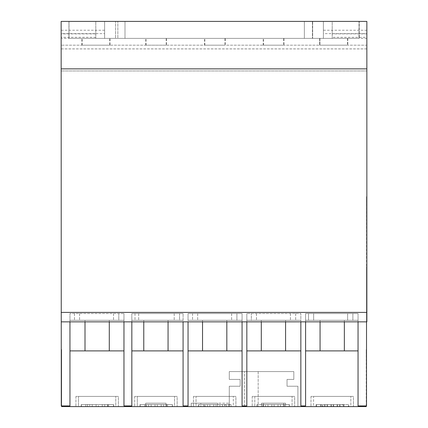 <?xml version="1.0" encoding="UTF-8"?>
<svg xmlns="http://www.w3.org/2000/svg" width="428" height="428" viewBox="0 0 428 428"><rect width="100%" height="100%" fill="white"/><g stroke="black" fill="none" stroke-linecap="round" stroke-linejoin="round"><path stroke-width="0.32" stroke-dasharray="2.14 1.6" d="M61.279 321.856L61.279 405.921L69.951 405.921L61.616 405.921L61.616 349.532L61.616 399.805L61.279 399.805L61.279 405.921L61.616 405.921L61.616 399.805L61.279 399.805L61.279 349.532L61.279 405.921L69.951 405.921L69.951 350.89L123.97 350.89L123.97 313.526L69.951 313.526L123.97 313.526L123.97 350.89L69.951 350.89L69.951 313.526L69.951 350.89L123.97 350.89L123.97 405.921L131.84 405.921L131.84 350.89L183.082 350.89L183.082 313.526L183.082 350.89L131.84 350.89L131.84 313.526L131.84 350.89L183.082 350.89L183.082 405.921L188.047 405.921L188.047 350.89L242.066 350.89L188.047 350.89L188.047 405.921L188.047 320.321L242.066 320.321L242.066 313.526L242.066 320.321L188.047 320.321L242.066 320.321L188.047 320.321L188.047 313.526L242.066 313.526L188.047 313.526L242.066 313.526L242.066 350.89L242.066 313.526L188.047 313.526L188.047 350.89L242.066 350.89L242.066 405.921L246.833 405.921L246.833 350.89L300.852 350.89L300.852 313.526L300.852 320.321L246.833 320.321L246.833 313.526L246.833 320.321L300.852 320.321L300.852 313.526L246.833 313.526L300.852 313.526L246.833 313.526L300.852 313.526L300.852 350.89L246.833 350.89L246.833 313.526L246.833 350.89L300.852 350.89L300.852 405.921L305.597 405.921L305.597 350.89L358.049 350.89L305.597 350.89L358.049 350.89L358.049 313.526L305.597 313.526L305.597 350.89L305.597 313.526L305.597 321.867L61.145 321.856L61.145 21.4L61.145 48.915L61.145 21.4L366.855 21.4L323.375 21.4L323.375 38.386L323.375 21.4L304.356 21.4L332.208 21.4L332.208 38.386L95.792 38.386L95.792 21.4L61.145 21.4L304.356 21.4L95.792 21.4L95.792 38.386L104.625 38.386L61.145 38.386M366.518 321.856L358.049 321.867L358.049 405.921L366.518 405.921L366.245 405.921L366.245 349.532L366.518 405.921L358.049 405.921L358.049 350.89L358.049 405.921L366.245 405.921L366.518 349.532L366.518 405.921L366.518 321.856L366.855 321.856L366.518 196.677L366.518 321.856L366.518 266.649L366.855 266.649L366.855 321.856L366.855 312.397L61.145 312.397M366.855 248.989L366.855 196.677L366.855 248.989L366.518 248.989L366.855 248.989M366.855 37.327L366.855 21.4L332.208 21.4L332.208 37.327L366.855 37.327L366.855 48.915L366.855 45.175L61.145 45.175L366.855 45.175L366.855 33.625L323.375 33.625M366.855 312.397L366.855 33.625M366.518 196.677L366.855 196.677L366.518 196.677M366.518 250.182L366.855 250.182L366.518 250.182M305.597 321.867L358.049 321.867L358.049 313.526L358.049 320.321L305.597 320.321L358.049 320.321L305.597 320.321L305.597 405.921L300.852 405.921L305.597 405.921L305.597 350.89M366.855 70.957L61.145 70.957L366.855 70.957M68.935 21.4L115.533 21.4L68.935 21.4L68.935 38.386L115.533 38.386L115.533 21.4L115.533 38.386L68.935 38.386L68.935 21.4M312.408 21.4L359.006 21.4L312.408 21.4L312.408 38.386L359.006 38.386L359.006 21.4L359.006 38.386L312.408 38.386L312.408 21.4M366.855 38.386L104.625 38.386L104.625 33.625L61.145 33.625M366.855 30.233L323.375 30.233M104.625 38.386L104.625 21.4L104.625 38.386L125.003 38.386L104.625 38.386L104.625 21.4L104.625 33.625M104.625 30.233L61.145 30.233M125.003 38.386L125.003 21.4L125.003 38.386L304.356 38.386L304.356 21.4L304.356 38.386L323.375 38.386L125.003 38.386L125.003 21.4L125.003 38.386M166.487 38.386L146.05 38.386L166.487 38.386L166.487 45.175L146.05 45.175L166.487 45.175M225.262 38.386L204.825 38.386L225.262 38.386L225.262 45.175L204.825 45.175L225.262 45.175M283.957 38.386L263.514 38.386L283.957 38.386L283.957 45.175L263.514 45.175L283.957 45.175M146.05 45.175L146.05 38.386M204.825 45.175L204.825 38.386M263.514 45.175L263.514 38.386M61.145 48.883L366.855 48.883M95.792 37.327L61.145 37.327M323.375 38.386L323.375 21.4L323.375 38.386L332.208 38.386L332.208 37.327M166.198 38.386L145.761 38.386L166.198 38.386L166.198 45.175L145.761 45.175L166.198 45.175M224.973 38.386L204.536 38.386L224.973 38.386L224.973 45.175L204.536 45.175L224.973 45.175M283.662 38.386L263.225 38.386L283.662 38.386L283.662 45.175L263.225 45.175L283.662 45.175M69.026 21.4L117.855 21.4L69.026 21.4L69.026 38.386L117.855 38.386L117.855 21.4L117.855 38.386L69.026 38.386L69.026 21.4M312.654 21.4L359.252 21.4L312.654 21.4L312.654 38.386L359.252 38.386L359.252 21.4L359.252 38.386L312.654 38.386L312.654 21.4M95.792 33.871L61.145 33.871M304.356 38.386L304.356 21.4L304.356 38.386M366.855 33.871L332.208 33.871M366.855 68.865L61.145 68.865M109.718 38.386L81.866 38.386L109.718 38.386L109.718 45.175L81.866 45.175L109.718 45.175M81.866 45.175L81.866 38.386M319.641 38.386L347.493 38.386L319.641 38.386L319.641 45.175L319.641 38.386M347.493 38.386L347.493 45.175L347.493 38.386M319.641 45.175L347.493 45.175L319.641 45.175M145.761 45.175L145.761 38.386M204.536 45.175L204.536 38.386M263.225 45.175L263.225 38.386M110.007 38.386L82.155 38.386L110.007 38.386L110.007 45.175L82.155 45.175L110.007 45.175M82.155 45.175L82.155 38.386M319.93 38.386L347.787 38.386L319.93 38.386L319.93 45.175L319.93 38.386M347.787 38.386L347.787 45.175L347.787 38.386M319.93 45.175L347.787 45.175L319.93 45.175M69.951 321.867L69.951 320.321L123.97 320.321L123.97 321.867L123.97 320.321L69.951 320.321L123.97 320.321L123.97 313.526L123.97 320.321L69.951 320.321L69.951 313.526L123.97 313.526L69.951 313.526L69.951 405.921L69.951 350.89M366.245 405.921L366.245 406.6L61.616 406.6L61.616 405.921M118.379 406.6L75.917 406.6L118.379 406.6L75.917 406.6L118.379 406.6L118.379 396.408L75.917 396.408L118.379 396.408L118.379 406.6M177.144 406.6L134.686 406.6L177.144 406.6L134.686 406.6L177.144 406.6L177.144 396.408L134.686 396.408L177.144 396.408L177.144 406.6M235.908 406.6L193.451 406.6L235.908 406.6L193.451 406.6L235.908 406.6L235.908 396.408L193.451 396.408L235.908 396.408L235.908 406.6M294.673 406.6L252.215 406.6L294.673 406.6L252.215 406.6L294.673 406.6L294.673 396.408L252.215 396.408L294.673 396.408L294.673 406.6M353.437 406.6L310.979 406.6L353.437 406.6L310.979 406.6L353.437 406.6L353.437 396.408L310.979 396.408L353.437 396.408L353.437 406.6M228.91 406.6L200.834 406.6L228.91 406.6L228.91 403.203L200.834 403.203L200.834 406.6L200.834 403.203L228.91 403.203L228.91 406.6M285.567 406.6L261.556 406.6L285.567 406.6L285.567 403.203L261.556 403.203L261.556 406.6L261.556 403.203L285.567 403.203L285.567 406.6M283.716 406.6L263.402 406.6L283.716 406.6L283.716 403.203L263.402 403.203L263.402 406.6L263.402 403.203L283.716 403.203L283.716 406.6M166.011 406.6L145.697 406.6L166.011 406.6L166.011 403.203L145.697 403.203L145.697 406.6L145.697 403.203L166.011 403.203L166.011 406.6M217.659 406.6L191.225 406.6L217.659 406.6L217.659 403.203L191.225 403.203L191.225 406.6L191.225 403.203L217.659 403.203L217.659 406.6M229.285 406.6L297.904 406.6L229.285 406.6L229.285 386.216L240.156 386.216L240.156 379.427L229.285 379.427L229.285 371.579L293.827 371.579L229.285 371.579L229.285 379.427L240.156 379.427L240.156 386.216L229.285 386.216L229.285 406.6M131.84 321.867L131.84 320.321L183.082 320.321L183.082 313.526L183.082 320.321L131.84 320.321L183.082 320.321L131.84 320.321L131.84 313.526L183.082 313.526L131.84 313.526L183.082 313.526L131.84 313.526L131.84 405.921L123.97 405.921L131.84 405.921L131.84 350.89M183.082 350.89L183.082 405.921L188.047 405.921L183.082 405.921L183.082 321.867M242.066 350.89L242.066 405.921L246.833 405.921L242.066 405.921L242.066 321.867M246.833 350.89L246.833 321.867M300.852 350.89L300.852 321.867M123.97 350.89L123.97 321.867M85.006 350.89L109.295 350.89L85.006 350.89L109.295 350.89L85.006 350.89L85.006 320.321L109.295 320.321L85.006 320.321L85.006 321.867M61.616 349.532L61.616 376.71L61.616 349.532L61.279 349.532L61.616 349.532M61.616 399.805L61.279 399.805L61.616 399.805M61.616 376.71L61.279 376.71L61.616 376.71M118.802 313.526L118.802 320.321L74.456 320.321L118.802 320.321L79.576 320.321L118.802 320.321L118.802 313.526M74.456 313.526L74.456 320.321L74.456 313.526M79.576 313.526L79.576 320.321L79.576 313.526M113.543 313.526L113.543 320.321L113.543 313.526M109.295 350.89L109.295 320.321L85.006 320.321L109.295 320.321L109.295 321.867M358.049 313.526L358.049 320.321L305.597 320.321L305.597 313.526L308.535 313.526L308.535 320.321L352.886 320.321L308.535 320.321L352.886 320.321L308.535 320.321L308.535 313.526L358.049 313.526L352.886 313.526L352.886 320.321L352.886 313.526L352.886 320.321L352.886 313.526L347.622 313.526L347.622 320.321L347.627 313.526L313.654 313.526L313.654 320.321L313.654 313.526L305.597 313.526L358.049 313.526M143.771 350.89L168.06 350.89L143.771 350.89L168.06 350.89L143.771 350.89L143.771 320.321L168.06 320.321L143.771 320.321L168.06 320.321L168.06 350.89M179.567 313.526L179.567 320.321L134.997 320.321L179.567 320.321L174.207 320.321L179.567 320.321L179.567 313.526M134.997 313.526L134.997 320.321L174.207 320.321L134.997 320.321L134.997 313.526M174.207 313.526L174.207 320.321L174.207 313.526M138.688 313.526L138.688 320.321L138.688 313.526M202.535 350.89L226.824 350.89L202.535 350.89L226.824 350.89L202.535 350.89L202.535 320.321L226.824 320.321L202.535 320.321L226.824 320.321L226.824 350.89M236.903 313.526L236.903 320.321L192.552 320.321L236.903 320.321L231.639 320.321L236.903 320.321L236.903 313.526M192.552 313.526L192.552 320.321L231.639 320.321L192.552 320.321L192.552 313.526M231.639 313.526L231.639 320.321L231.639 313.526M197.672 313.526L197.672 320.321L197.672 313.526M261.299 350.89L285.588 350.89L261.299 350.89L285.588 350.89L261.299 350.89L261.299 320.321L285.588 320.321L261.299 320.321L285.588 320.321L285.588 350.89M251.343 320.321L295.689 320.321L251.343 320.321L295.689 320.321L251.343 320.321L251.343 313.526L251.343 320.321M295.689 313.526L295.689 320.321L295.689 313.526M290.43 313.526L290.43 320.321L290.43 313.526M300.852 320.321L246.833 320.321L300.852 320.321M256.463 313.526L256.463 320.321L256.463 313.526M320.064 350.89L344.353 350.89L320.064 350.89L344.353 350.89L320.064 350.89L320.064 320.321L344.353 320.321L320.064 320.321L344.353 320.321L344.353 350.89M366.245 399.805L366.518 399.805L366.245 399.805M366.245 349.532L366.518 349.532L366.245 349.532M366.245 376.71L366.518 376.71L366.245 376.71M308.535 313.526L308.535 320.321L308.535 313.526M344.353 321.867L344.353 320.321L320.064 320.321L320.064 321.867M313.654 313.526L313.654 320.321L313.654 313.526M347.627 313.526L347.627 320.321L347.622 313.526M285.588 321.867L285.588 320.321L261.299 320.321L261.299 321.867M226.824 321.867L226.824 320.321L202.535 320.321L202.535 321.867M168.06 321.867L168.06 320.321L143.771 320.321L143.771 321.867M75.917 396.408L75.917 406.6L75.917 396.408L118.379 396.408L75.917 396.408M107.776 406.6L78.517 406.6L78.517 396.408L115.779 396.408L78.517 396.408L115.779 396.408L78.517 396.408L78.517 406.6L107.776 406.6L107.776 404.562L81.416 404.562L113.655 404.562L113.655 406.6L87.831 406.6L87.831 404.562M87.831 406.6L115.779 406.6L115.779 396.408L115.779 406.6L113.655 406.6M113.655 404.562L107.776 404.562M96.091 404.562L96.091 406.6M81.416 404.562L81.416 406.6M107.519 406.6L78.517 406.6L92.218 406.6L92.218 404.562L92.207 406.6L85.841 406.6L107.519 406.6L107.519 404.562L89.725 404.562L89.709 406.6L89.725 404.562L85.841 404.562L92.218 404.562L81.25 404.562L98.37 404.562L98.354 406.6L87.558 406.6L87.558 404.562M102.239 404.562L102.239 406.6M108.621 404.562L108.621 406.6L98.37 406.6L98.37 404.562L113.506 404.562L113.506 406.6L102.255 406.6L108.632 406.6L108.632 404.562M104.737 404.562L104.737 406.6M85.825 404.562L85.825 406.6M134.686 396.408L134.686 406.6L134.686 396.408L177.144 396.408L134.686 396.408M166.556 406.6L137.281 406.6L137.281 396.408L174.544 396.408L137.281 396.408L174.544 396.408L137.281 396.408L137.281 406.6L166.556 406.6L166.556 404.562L140.191 404.562L172.431 404.562L172.431 406.6L146.617 406.6L146.617 404.562M146.617 406.6L174.544 406.6L174.544 396.408L174.544 406.6L172.431 406.6M172.431 404.562L166.556 404.562M155.006 404.562L155.006 406.6L166.299 406.6L166.299 404.562L144.755 404.562L144.744 406.6L155.022 406.6L155.022 404.562M140.191 404.562L140.191 406.6M151.121 404.562L151.121 406.6M161.153 404.562L161.153 406.6M167.535 404.562L167.535 406.6L146.344 406.6L146.344 404.562L163.662 404.562L163.651 406.6L163.662 404.562L172.286 404.562L172.286 406.6L161.169 406.6L167.546 406.6L167.546 404.562M157.274 404.562L157.274 406.6M148.628 404.562L148.628 406.6M193.451 396.408L193.451 406.6L193.451 396.408L235.908 396.408L193.451 396.408M225.005 406.6L196.051 406.6L196.051 396.408L233.308 396.408L196.051 396.408L233.308 396.408L196.051 396.408L196.051 406.6L225.005 406.6L225.005 404.562L198.752 404.562L231.013 404.562L231.013 406.6L205.039 406.6L205.039 404.562M205.039 406.6L233.308 406.6L233.308 396.408L233.308 406.6L231.013 406.6M231.013 404.562L225.005 404.562M213.759 404.562L213.759 406.6M198.752 404.562L198.752 406.6M224.737 406.6L196.051 406.6L209.891 406.6L209.891 404.562L209.875 406.6L203.509 406.6L224.737 406.6L224.737 404.562L207.393 404.562L207.382 406.6L207.393 404.562L203.509 404.562L209.891 404.562L198.592 404.562L216.038 404.562L216.028 406.6L204.771 406.6L204.771 404.562M219.906 404.562L219.906 406.6L226.3 406.6L216.038 406.6L216.038 404.562L230.858 404.562L230.858 406.6L219.922 406.6L219.922 404.562M226.289 404.562L226.289 406.6M222.405 404.562L222.405 406.6M203.498 404.562L203.498 406.6M252.215 396.408L252.215 406.6L252.215 396.408L294.673 396.408L252.215 396.408M263.145 406.6L292.078 406.6L292.078 396.408L254.815 396.408L292.078 396.408L254.815 396.408L292.078 396.408L292.078 406.6L263.145 406.6L263.145 404.562L289.387 404.562L289.387 406.6M271.844 404.562L271.844 406.6L283.106 406.6L283.106 404.562L263.145 404.562M283.106 406.6L271.844 406.6M289.387 404.562L283.106 404.562M257.126 404.562L257.126 406.6M267.96 404.562L267.96 406.6M277.991 404.562L277.991 406.6M284.374 404.562L284.374 406.6L262.888 406.6L262.888 404.562L280.5 404.562L280.49 406.6L280.5 404.562L289.221 404.562L289.221 406.6L278.007 406.6L284.385 406.6L284.385 404.562M274.107 404.562L274.107 406.6M282.833 406.6L254.815 406.6L267.971 406.6L261.594 406.6L261.594 404.562L261.578 406.6L282.833 406.6L282.833 404.562L265.478 404.562L265.462 406.6L265.478 404.562L261.594 404.562L267.971 404.562L256.977 404.562L262.888 404.562M310.979 396.408L310.979 406.6L310.979 396.408L353.437 396.408L310.979 396.408M342.261 406.6L313.58 406.6L313.58 396.408L350.842 396.408L313.58 396.408L350.842 396.408L313.58 396.408L313.58 406.6L342.261 406.6L342.261 404.562L316.115 404.562L348.381 404.562L348.381 406.6L322.295 406.6L322.295 404.562M322.295 406.6L350.842 406.6L350.842 396.408L350.842 406.6L348.381 406.6M348.381 404.562L342.261 404.562M330.892 404.562L330.892 406.6M316.115 404.562L316.115 406.6M327.008 404.562L327.008 406.6M337.039 404.562L337.039 406.6M343.416 404.562L343.416 406.6M339.532 404.562L339.532 406.6M333.155 404.562L333.155 406.6M320.625 404.562L320.625 406.6M324.51 404.562L324.51 406.6M342.833 406.6L313.58 406.6L342.833 406.6L342.833 404.562L316.474 404.562L348.718 404.562L348.718 406.6L322.889 406.6L322.889 404.562M322.889 406.6L348.718 406.6M348.718 404.562L342.833 404.562M316.474 404.562L316.474 406.6M327.564 404.562L327.564 406.6M321.187 404.562L321.187 406.6M325.071 404.562L325.071 406.6M331.449 404.562L331.449 406.6M337.601 404.562L337.601 406.6M343.978 404.562L343.978 406.6M340.094 404.562L340.094 406.6M333.717 404.562L333.717 406.6M254.815 396.408L254.815 406.6L254.815 396.408M262.888 406.6L289.221 406.6M289.221 404.562L282.833 404.562M271.855 404.562L271.855 406.6M256.977 404.562L256.977 406.6M267.971 404.562L267.971 406.6M278.007 404.562L278.007 406.6M274.123 404.562L274.123 406.6M204.771 406.6L230.858 406.6M230.858 404.562L224.737 404.562M213.775 404.562L213.775 406.6M198.592 404.562L198.592 406.6M226.3 404.562L226.3 406.6M222.421 404.562L222.421 406.6M203.509 404.562L203.509 406.6M166.299 406.6L137.281 406.6L151.138 406.6L144.755 406.6L144.755 404.562L151.138 404.562L140.026 404.562L146.344 404.562M146.344 406.6L172.286 406.6M172.286 404.562L166.299 404.562M140.026 404.562L140.026 406.6M151.138 404.562L151.138 406.6M161.169 404.562L161.169 406.6M157.285 404.562L157.285 406.6M148.639 404.562L148.639 406.6M87.558 406.6L113.506 406.6M113.506 404.562L107.519 404.562M96.102 404.562L96.102 406.6M81.25 404.562L81.25 406.6M102.255 404.562L102.255 406.6M104.748 404.562L104.748 406.6M85.841 404.562L85.841 406.6M293.827 371.579L293.827 379.427L287.033 379.427L287.033 386.216L297.904 386.216L297.904 406.6L297.904 386.216L287.033 386.216L287.033 379.427L293.827 379.427L293.827 371.579M244.57 371.579L258.159 371.579L244.57 371.579L244.57 406.6L258.159 406.6L244.57 406.6L244.57 371.579M258.159 371.579L258.159 406.6L258.159 371.579M366.855 48.915L61.145 48.915"/><path stroke-width="0.64" d="M242.066 350.89L188.047 350.89L188.047 321.867L366.855 321.856L366.855 21.4L61.145 21.4L61.279 405.921L69.951 405.921L69.951 321.867L61.279 321.861M366.855 312.397L61.145 312.397M183.082 321.867L183.082 405.921L188.047 405.921L188.047 321.867L69.951 321.867M366.855 68.865L61.145 68.865M61.616 405.921L61.616 406.6L366.245 406.6L366.245 405.921M183.082 350.89L131.84 350.89M300.852 350.89L246.833 350.89M366.518 321.861L366.518 405.921L358.049 405.921L358.049 321.867L358.049 350.89L305.597 350.89M123.97 350.89L69.951 350.89M123.97 321.867L123.97 405.921L131.84 405.921L131.84 321.867M109.295 321.867L109.295 350.89M85.006 321.867L85.006 350.89M242.066 321.867L242.066 405.921L246.833 405.921L246.833 321.867M300.852 321.867L300.852 405.921L305.597 405.921L305.597 321.867M344.353 321.867L344.353 350.89M320.064 321.867L320.064 350.89M285.588 321.867L285.588 350.89M261.299 321.867L261.299 350.89M226.824 321.867L226.824 350.89M202.535 321.867L202.535 350.89M168.06 321.867L168.06 350.89M143.771 321.867L143.771 350.89"/></g></svg>
